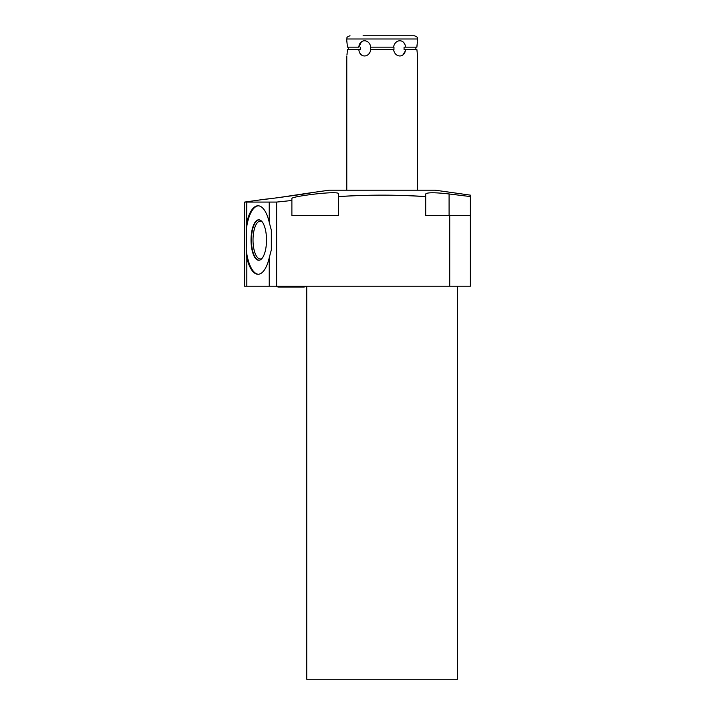 <?xml version="1.0" encoding="UTF-8"?>
<svg xmlns="http://www.w3.org/2000/svg" width="715" height="715" viewBox="0 0 715 715"><rect width="100%" height="100%" fill="white"/><g stroke="black" fill="none" stroke-linecap="round" stroke-linejoin="round"><path stroke-width="1.07" d="M470.363 195.141L470.363 196.562L470.363 195.141L435.167 190.19L329.186 190.19L310.98 192.746C312.652 193.068 262.673 199.869 264.219 199.324L269.108 198.761M276.633 202.077L276.633 286.223L449.726 286.223L449.726 215.68L470.363 215.68L470.363 196.562L449.083 193.962C434.89 192.38 427.096 192.38 425.702 193.962L425.702 196.562C396.673 194.677 367.662 194.677 338.651 196.562L338.651 215.68L291.89 215.68L291.89 200.486L276.633 202.077L244.637 202.077L264.219 199.324M271.977 198.421L273.514 198.243M277.465 197.76L310.98 192.746M449.726 215.68L425.702 215.68L425.702 195.177M342.977 196.303L357.554 195.615M369.709 195.258L380.434 195.141M383.946 195.141L394.519 195.258M407.023 195.624L424.728 196.509M269.233 202.077L269.233 222.302L271.325 230.167L271.325 249.893L269.233 257.757L269.233 286.223L276.633 286.223M246.684 223.572L246.362 227.62M269.233 257.757A34.24 13.102 90 0 1 258.026 274.274A34.24 13.102 90 0 1 246.818 257.757L246.282 250.992M246.818 257.757L246.818 286.223L244.637 286.223L244.637 202.077M246.818 202.077L246.228 249.893A34.24 13.102 90 0 0 258.401 274.256M246.818 286.223L269.233 286.223M470.363 215.68L470.363 286.223L449.726 286.223M457.618 286.223L457.618 679.25L306.735 679.25L306.735 286.223M425.702 194.435L425.702 215.68M291.89 200.486L291.89 198.538C290.54 196.428 340.313 190.083 338.651 193.962L338.651 196.562M246.818 222.302A34.24 13.102 90 0 1 258.026 205.786A34.24 13.102 90 0 1 269.233 222.302M246.228 230.167A34.24 13.102 90 0 1 258.401 205.804M251.037 240.026A20.226 7.74 -90 0 0 259.456 260.18A20.226 7.74 -90 0 0 266.516 240.026A20.226 7.74 -90 0 0 259.456 219.88A20.226 7.74 -90 0 0 251.037 240.026M259.643 219.934A20.136 7.704 90 0 0 251.439 240.026A20.136 7.704 -90 0 0 259.643 260.126M262.012 258.401A18.93 7.248 -90 0 1 260.26 258.964A18.93 7.248 -90 0 1 253.021 240.026A18.93 7.248 90 0 1 260.26 221.096A18.93 7.248 90 0 1 262.012 221.659M417.033 44.768L416.89 47.154L405.512 47.154C404.887 38.646 394.975 38.646 393.554 47.154L370.79 47.154C369.378 38.646 359.457 38.655 358.841 47.154L347.463 47.154L346.784 40.684L347.463 47.154M416.89 47.154L417.39 41.747M417.354 42.015L417.22 42.936M402.911 41.801L404.181 43.24M405.208 51.167L402.903 54.948M416.89 49.585L417.569 56.056L416.89 49.585L404.073 49.585L404.073 47.154L405.512 47.154L404.073 47.154M347.32 51.945L347.463 49.594L358.841 49.585C359.457 58.094 369.378 58.094 370.79 49.585L393.554 49.585C394.975 58.094 404.896 58.094 405.512 49.585L404.073 49.585M393.956 47.154L393.956 49.585M415.853 47.154L415.853 49.585M360.271 49.585L358.841 49.585L360.271 49.585L360.271 47.154M348.5 49.585L348.5 47.154M370.397 49.585L370.397 47.154M358.858 47.011L361.441 41.801M347.463 49.585L346.954 54.992M346.99 54.796L347.132 53.759M361.45 54.948L360.226 53.589M346.784 40.684L346.784 38.985L417.569 38.985C416.925 38.101 418.892 37.43 414.334 35.75L363.086 35.75M414.334 35.75L401.267 35.75M449.083 193.962L449.092 215.68M306.217 286.223L304.188 287.081L306.217 286.223M278.135 287.081L276.106 286.223L278.135 287.081L304.188 287.081M417.569 40.684L417.569 38.985M417.569 190.19L417.569 56.056M346.784 190.19L346.784 56.056M346.784 38.985C347.427 38.101 345.461 37.43 350.019 35.75"/></g></svg>
